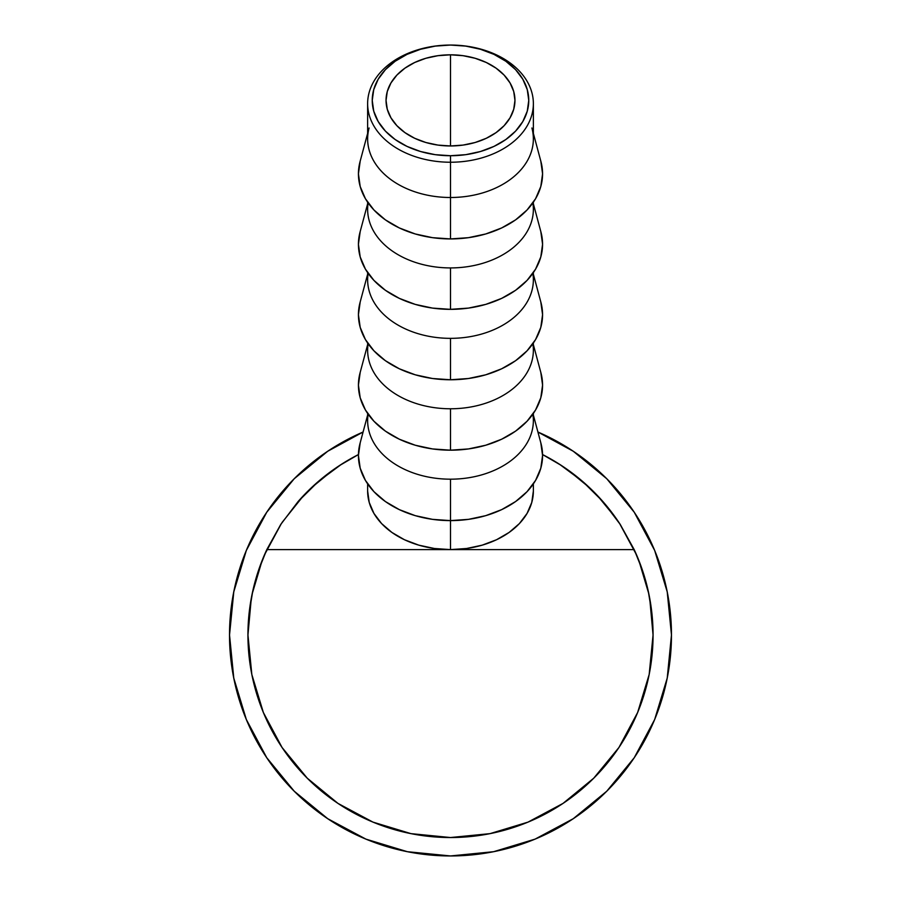 <?xml version="1.0" encoding="UTF-8"?>
<svg xmlns="http://www.w3.org/2000/svg" width="901" height="901" viewBox="0 0 901 901"><rect width="100%" height="100%" fill="white"/><g stroke="black" fill="none" stroke-linecap="round" stroke-linejoin="round"><path stroke-width="1.35" d="M531.905 127.987A82.869 58.599 180 0 1 450.5 197.499L450.5 162.236A82.869 58.599 0 0 0 533.369 103.649A82.869 58.599 0 0 0 450.5 45.05A78.263 55.344 180 0 1 528.763 100.394A78.263 55.344 180 0 1 450.5 155.727L450.5 197.499A82.869 58.599 0 0 0 533.369 138.912L533.369 103.649A82.869 58.599 180 0 1 450.5 162.236A82.869 58.599 180 0 1 367.631 103.649A82.869 58.599 180 0 1 450.5 45.05A82.869 58.599 180 0 1 533.369 103.649M450.5 145.962A64.455 45.568 180 0 1 386.045 100.394A64.455 45.568 180 0 1 450.5 54.815L450.5 145.962L437.931 145.084L425.835 142.493L414.697 138.281L404.932 132.616L396.913 125.712L390.955 117.828L387.284 109.28L386.045 100.394L387.284 91.497L390.955 82.948L396.913 75.065L404.932 68.161L414.697 62.496L425.835 58.283L437.931 55.693L450.5 54.815L463.069 55.693L475.165 58.283L486.303 62.496L496.068 68.161L504.087 75.065L510.045 82.948L513.716 91.497L514.955 100.394L513.716 109.28L510.045 117.828L504.087 125.712L496.068 132.616L486.303 138.281L475.165 142.493L463.069 145.084L450.5 145.962L450.5 54.815A64.455 45.568 180 0 1 514.955 100.394A64.455 45.568 180 0 1 450.5 145.962M367.631 133.393L360.04 161.673A92.071 65.109 0 0 0 450.5 238.923L450.5 197.499L450.5 238.923A92.071 65.109 0 0 0 540.96 161.673L533.369 133.393M532.863 202.916A82.869 58.599 180 0 1 450.5 267.924A82.869 58.599 0 0 0 533.369 209.336L533.369 202.196M367.631 203.817L360.04 232.098A92.071 65.109 0 0 0 450.5 309.347L450.5 267.924L450.5 309.347A92.071 65.109 0 0 0 540.96 232.098L533.369 203.817M532.863 273.341A82.869 58.599 180 0 1 450.5 338.348A82.869 58.599 0 0 0 533.369 279.749L533.369 272.62M367.631 274.242L360.04 302.522A92.071 65.109 0 0 0 450.5 379.76L450.5 338.348L450.5 379.76A92.071 65.109 0 0 0 540.96 302.522L533.369 274.242M532.863 343.754A82.869 58.599 180 0 1 450.5 408.772A82.869 58.599 0 0 0 533.369 350.174L533.369 343.044M367.631 344.666L360.04 372.946A92.071 65.109 0 0 0 450.5 450.185L450.5 408.772L450.5 450.185A92.071 65.109 0 0 0 540.96 372.946L533.369 344.666M532.863 414.178A82.869 58.599 180 0 1 450.5 479.186A82.869 58.599 0 0 0 533.369 420.598L533.369 413.458M360.197 442.808L358.429 455.501L360.197 468.205L365.434 480.413L373.949 491.676L385.391 501.542L399.346 509.639L415.271 515.654L432.536 519.359L450.5 520.609L450.5 549.61L450.5 479.186L450.5 520.609A92.071 65.109 0 0 0 540.96 443.36L533.369 415.079M542.56 454.555A202.556 202.556 0 0 1 620.282 524.506L602.915 501.564L582.508 481.348L559.442 464.218L542.56 454.555L561.571 465.592L542.56 454.543L559.442 464.218L582.508 481.348L602.915 501.564L620.26 524.472L634.191 549.61A202.556 202.556 0 0 1 450.5 837.536A202.556 202.556 0 0 1 266.809 549.61L280.74 524.472L298.085 501.564L318.492 481.348L341.558 464.218L358.44 454.555L339.429 465.592L358.44 454.543L341.558 464.218L318.492 481.348L298.085 501.564A202.556 202.556 0 0 1 358.44 454.555L339.429 465.592M410.124 833.47L413.841 834.191M620.26 524.472L634.191 549.61L450.5 549.61L434.338 548.484L418.785 545.15L404.459 539.733L391.901 532.446L381.596 523.571L373.949 513.435L369.23 502.443L367.631 491.011A82.869 58.599 0 0 0 450.5 549.61A82.869 58.599 0 0 0 533.369 491.011L533.369 483.882M298.085 501.564L280.74 524.472A202.556 202.556 0 0 1 280.74 524.472L266.809 549.61L634.191 549.61L642.368 570.051L648.281 591.259L651.862 612.995L653.056 634.98L649.17 674.5L637.638 712.488L618.919 747.515L593.725 778.205L563.035 803.399L528.02 822.117L490.02 833.639L450.5 837.536L410.98 833.639L372.98 822.117L337.965 803.399L307.275 778.205L282.081 747.515L263.362 712.488L251.829 674.5L247.944 634.98L249.138 612.995L252.719 591.259L258.632 570.051L266.809 549.61L450.5 549.61L466.662 548.484L482.215 545.15L496.541 539.733L509.099 532.446L519.404 523.571L527.051 513.435L531.77 502.443L533.369 491.011M517.377 826.183L523.177 824.055M523.718 823.841L528.301 821.994M571.347 797.543L573.7 795.763M526.139 822.883L528.538 821.903M367.631 415.079L360.04 443.36A92.071 65.109 0 0 0 450.5 520.609L468.464 519.359L485.729 515.654L501.654 509.639L515.609 501.542L527.051 491.676L535.566 480.413L540.803 468.205L542.571 455.501L540.803 442.808M367.631 413.458L367.631 420.598A82.869 58.599 0 0 0 450.5 479.186A82.869 58.599 180 0 1 368.137 414.178M367.631 343.044L367.631 350.174A82.869 58.599 0 0 0 450.5 408.772A82.869 58.599 180 0 1 368.137 343.754M360.197 372.383L358.429 385.087L360.197 397.78L365.434 410L373.949 421.251L385.391 431.117L399.346 439.215L415.271 445.229L432.536 448.935L450.5 450.185L468.464 448.935L485.729 445.229L501.654 439.215L515.609 431.117L527.051 421.251L535.566 410L540.803 397.78L542.571 385.087L540.803 372.383M367.631 272.62L367.631 279.749A82.869 58.599 0 0 0 450.5 338.348A82.869 58.599 180 0 1 368.137 273.341M360.197 301.959L358.429 314.663L360.197 327.367L365.434 339.576L373.949 350.827L385.391 360.693L399.346 368.791L415.271 374.805L432.536 378.51L450.5 379.76L468.464 378.51L485.729 374.805L501.654 368.791L515.609 360.693L527.051 350.827L535.566 339.576L540.803 327.367L542.571 314.663L540.803 301.959M367.631 202.196L367.631 209.336A82.869 58.599 0 0 0 450.5 267.924A82.869 58.599 180 0 1 368.137 202.916M360.197 231.534L358.429 244.239L360.197 256.943L365.434 269.151L373.949 280.414L385.391 290.28L399.346 298.377L415.271 304.392L432.536 308.097L450.5 309.347L468.464 308.097L485.729 304.392L501.654 298.377L515.609 290.28L527.051 280.414L535.566 269.151L540.803 256.943L542.571 244.239L540.803 231.534M367.631 103.649L367.631 138.912A82.869 58.599 0 0 0 450.5 197.499A82.869 58.599 180 0 1 369.095 127.987M360.197 161.121L358.429 173.814L360.197 186.518L365.434 198.738L373.949 209.989L385.391 219.855L399.346 227.953L415.271 233.967L432.536 237.673L450.5 238.923L468.464 237.673L485.729 233.967L501.654 227.953L515.609 219.855L527.051 209.989L535.566 198.738L540.803 186.518L542.571 173.814L540.803 161.121M450.5 45.05L435.228 46.109L420.553 49.262L407.015 54.375L395.156 61.257L385.425 69.647L378.195 79.209L373.746 89.593L372.237 100.394L373.746 111.183L378.195 121.567L385.425 131.129L395.156 139.52L407.015 146.401L420.553 151.514L435.228 154.668L450.5 155.727L465.772 154.668L480.447 151.514L493.985 146.401L505.844 139.52L515.575 131.129L522.805 121.567L527.254 111.183L528.763 100.394L527.254 89.593L522.805 79.209L515.575 69.647L505.844 61.257L493.985 54.375L480.447 49.262L465.772 46.109L450.5 45.05A82.869 58.599 0 0 0 367.631 103.649A82.869 58.599 0 0 0 450.5 162.236L450.5 155.727A78.263 55.344 180 0 1 372.237 100.394A78.263 55.344 180 0 1 450.5 45.05M634.236 512.218L606.756 478.724L634.236 512.218L606.756 478.724L634.236 512.218L654.655 550.421L667.224 591.867L671.47 634.98A220.97 220.97 0 0 1 450.5 855.95A220.97 220.97 0 0 1 363.08 432.03L327.739 451.243L294.244 478.724L266.764 512.218L294.244 478.724L266.764 512.218L294.244 478.724L327.739 451.243L294.244 478.724M266.764 757.741L294.244 791.224L327.739 818.705L294.244 791.224L266.764 757.741L294.244 791.224L327.739 818.705L294.244 791.224L266.764 757.741L246.345 719.539L233.776 678.093L229.53 634.98L233.776 591.867L246.345 550.421L266.764 512.218M573.261 818.705L606.756 791.224L634.236 757.741L606.756 791.224L573.261 818.705L606.756 791.224L634.236 757.741L606.756 791.224L573.261 818.705L535.059 839.135L493.613 851.704L450.5 855.95L407.387 851.704L365.941 839.135L327.739 818.705M247.944 634.98L251.289 598.309L247.944 634.98L251.289 598.309L247.944 634.98L249.667 661.413L247.944 634.98A202.556 202.556 0 0 1 252.753 591.112M619.483 523.29L636.635 555.084M649.711 598.309L653.056 634.98L651.333 661.413L653.056 634.98L649.711 598.309M450.5 837.536L424.067 835.801L450.5 837.536L476.933 835.801L450.5 837.536M573.261 451.243L606.756 478.724L573.261 451.243L537.92 432.03A220.97 220.97 0 0 1 671.47 634.98L667.224 678.093L654.655 719.539L634.236 757.741M281.517 523.29L264.365 555.084L281.517 523.29M648.247 591.112A202.556 202.556 0 0 1 653.056 634.98M648.878 594.063L638.877 560.535M616.644 519.1L597.183 495.291M589.84 487.959L567.461 469.601M333.539 469.601L311.16 487.959M303.817 495.291L282.081 522.445M262.123 560.535L252.122 594.063M367.631 491.011L367.631 483.882"/></g></svg>
